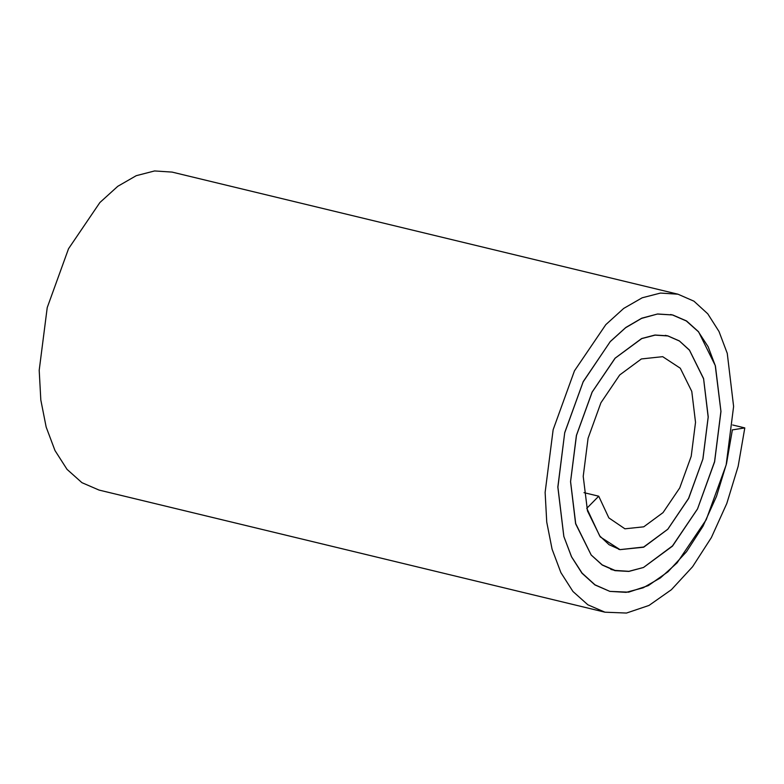 <?xml version="1.0" encoding="UTF-8"?>
<svg xmlns="http://www.w3.org/2000/svg" width="784" height="784" viewBox="0 0 784 784"><rect width="100%" height="100%" fill="white"/><g stroke="black" fill="none" stroke-linecap="round" stroke-linejoin="round"><path stroke-width="1.18" d="M586.775 508.287L599.682 535.893L609.099 544.723L620.046 549.623L643.693 547.016L667.772 529.249L688.568 498.408L702.856 459.12L708.168 417.098L703.591 378.799L689.469 350.213L679.454 341.03L667.85 335.944L655.11 335.131L641.743 338.59L615.175 358.17L592.194 392.039L576.495 435.336L570.576 481.552L575.701 523.585L591.175 554.974L602.23 564.901L614.979 570.409L628.905 571.32L643.507 567.469L672.515 545.87L697.544 508.865L714.577 461.6L720.917 411.306L715.263 365.609L708.138 346.734L698.338 331.671L686.284 320.95L672.456 314.962L657.364 314.041L641.537 318.402L625.603 327.741L610.148 341.726L583.159 381.867L564.696 432.856L557.904 487.158L563.863 536.521L571.575 556.826L582.1 573.124L595.007 584.835L609.854 591.381L626.151 592.351L643.213 587.794L660.412 577.906L677.072 562.883L706.217 519.723L726.17 464.902L733.608 406.445L727.258 353.349L718.997 331.475L707.776 313.825L693.948 301.183L677.984 294.206L660.481 293.069L642.165 297.802L623.692 308.426L605.816 324.645L574.466 370.832L553.141 429.73L545.125 492.391L546.742 522.105L552.083 549.192L560.913 572.653L572.957 591.489L587.863 604.797L604.983 612.196L626.475 613.049L648.995 605.444L671.398 589.705L692.556 566.763L711.372 537.569L726.797 503.485L738.156 466.323L744.8 427.917L732.207 429.916M744.8 427.917L732.677 424.987M604.983 612.196L99.068 490.078L81.938 482.679L67.042 469.371L54.988 450.535L46.168 427.074L40.817 399.987L39.2 370.273L47.226 307.602L68.541 248.714L99.891 202.527L117.776 186.308L136.24 175.685L154.566 170.951L172.059 172.088L677.984 294.206M586.814 508.297L598.721 496.203L583.982 492.646M598.721 496.203L608.854 517.901L624.917 528.808L643.752 526.819L663.029 512.618L679.728 487.932L691.204 456.308L695.526 422.351L691.782 391.422L680.287 368.215L662.686 356.671L641.39 358.945L619.723 374.948L600.916 402.77L588.078 438.266L583.218 476.368L587.49 510.943L600.279 536.922L620.017 549.643L643.684 547.212L667.821 529.239L688.666 498.418L702.925 458.983L708.236 416.931L703.581 378.554L689.43 350.046L679.356 340.913L667.703 335.826L654.993 335.023L641.645 338.531L615.038 358.229L592.106 392.108L576.397 435.443L570.546 481.641L575.613 523.761L591.175 555.013L602.239 565.039L614.93 570.644L628.846 571.428L643.507 567.479L672.486 546.134L697.525 508.963L714.606 461.854L720.966 411.482L715.4 365.824L698.544 331.73L686.549 320.95L672.75 314.972L657.629 313.982L641.763 318.186L625.828 327.467L610.364 341.452L583.237 381.573L564.735 432.592L557.836 487.011L563.823 536.442L571.526 556.836L581.993 573.241L594.929 584.923L609.874 591.391L628.66 592.155L648.329 585.609L667.948 571.83L686.51 551.73L702.993 526.221L716.517 496.321L726.513 463.628L732.354 429.955M620.046 549.623L618.664 549.29M667.85 335.944L665.302 335.336M614.979 570.409L610.844 569.419M672.456 314.962L670.594 314.511"/></g></svg>
